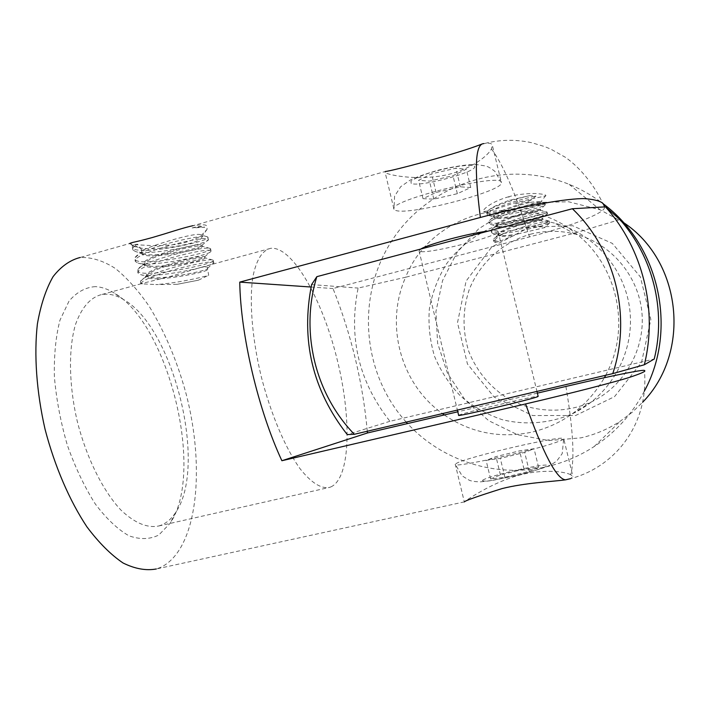 <?xml version="1.0" encoding="UTF-8"?>
<svg xmlns="http://www.w3.org/2000/svg" width="710" height="710" viewBox="0 0 710 710"><rect width="100%" height="100%" fill="white"/><g stroke="black" fill="none" stroke-linecap="round" stroke-linejoin="round"><path stroke-width="0.53" stroke-dasharray="3.55 2.66" d="M494.897 239.927L495.269 242.5L493.769 241.586L494.897 239.927C496.476 238.019 499.529 235.844 504.047 233.421C498.571 235.605 495.163 237.406 493.814 238.808L493.361 239.865C493.654 240.859 496.05 241.24 500.523 241.01L517.794 233.98C508.2 235.569 501.89 235.951 498.864 235.125L498.056 234.398C495.837 230.253 543.887 216.568 542.573 218.529L542.564 218.556C542.893 219.816 502.644 228.939 496.734 226.126L495.855 225.345C493.592 220.996 541.623 207.284 540.354 209.45L540.346 209.494C540.496 210.968 500.728 220.038 494.604 217.145L493.663 216.301C492.261 213.532 513.002 205.722 527.335 202.235L530.388 202.35C518.477 205.012 497.204 212.254 494.373 215.893L493.858 217.1C493.894 222.212 541.402 211.846 540.55 210.266L540.541 210.231C541.153 208.545 500.63 219.701 496.547 225.026L496.05 226.153C496.033 231.061 543.576 220.721 542.768 219.337L542.759 219.319C543.638 217.748 502.662 229.028 498.704 234.167L498.251 235.205C499.068 236.643 504.002 236.749 513.046 235.525M530.388 202.35C536.52 201.569 539.964 201.383 540.727 201.8L540.763 201.933C538.526 202.527 492.376 214.731 487.335 213.089L487.699 211.021C491.249 207.551 498.695 203.921 510.046 200.131L529.775 195.614L535.952 196.146L527.335 202.235M529.775 195.614C514.155 199.102 490.406 207.311 487.335 211.367L486.767 212.725C486.838 218.875 545.946 205.563 544.854 203.016L544.81 202.909C544.623 200.548 494.036 214.234 489.492 220.517L488.959 221.768C488.977 227.661 548.084 214.393 547.073 212.095L547.037 212.015C547.197 209.778 496.015 223.614 491.648 229.667L491.16 230.812C491.107 236.457 550.259 223.215 549.291 221.174L549.274 221.121C547.099 220.659 537.55 222.851 520.625 227.715L504.047 233.421M517.794 233.98L544.783 227.59C544.739 226.774 540.674 226.312 532.589 226.188L520.625 227.715M532.589 226.188C543.541 223.428 549.238 222.328 549.709 222.896L549.682 222.958C549.522 224.901 498.997 236.572 492.447 233.315L491.577 232.525C488.782 227.644 549.096 210.861 547.49 213.808L547.454 213.896C547.082 216.115 497.133 227.706 490.326 224.333L489.376 223.481C486.519 218.343 546.833 201.525 545.271 204.728L545.227 204.853C544.632 207.338 495.269 218.84 488.205 215.361L487.184 214.429C484.877 210.71 519.968 198.862 535.952 196.146M623.344 222.443L600.048 209.787L568.603 201.773L536.343 202.519L505.609 211.82L478.575 228.886L457.08 252.387L442.552 280.619L435.922 311.61L437.608 343.214L447.495 373.274L464.926 399.73L488.764 420.711L517.404 434.697L548.883 440.59L580.984 437.839C595.007 434.671 608.088 429.133 620.229 421.225L632.042 412.421L642.701 402.197M644.316 391.219C632.184 414.063 615.472 432.505 594.181 446.537C579.191 456.264 563.074 463.044 545.83 466.887C495.66 478.229 441.593 460.648 407.558 423.568M406.218 422.104C361.523 372.803 355.781 294.757 392.834 239.252C429.55 183.579 505.422 158.534 569.145 184.351C581.17 189.224 592.389 195.605 602.808 203.504M508.759 196.714C486.252 203.282 480.714 212.778 483.838 211.589L491.95 210.275L512.354 203.637L531.781 198.756C541.854 196.892 546.549 195.809 545.884 195.507C545.653 194.718 542.839 194.105 537.452 193.661C535.606 193.333 520.927 193.262 508.759 196.714L510.046 200.131M529.642 227.173L491.702 247.027L466.088 281.098L457.506 322.722L467.455 363.981L494.124 397.067L532.58 415.545L575.553 415.527L614.541 396.642L641.556 362.34L650.848 319.473L640.358 276.882L612.331 243.397L572.695 225.736L529.642 227.173M531.16 200.149L513.818 204.196M495.269 242.5L500.523 241.01M605.728 375.262L608.585 369.44C630.498 323.227 615.703 263.303 575.162 232.933L405.623 277.255C385.557 322.242 399.073 378.989 437.458 409.768L442.41 413.611M619.91 219.567L575.162 232.933C519.906 187.946 430.917 213.115 405.623 277.255L358.115 288.074C348.237 337.419 358.843 381.829 389.941 421.296L654.229 359.029M444.3 414.951C470.925 432.94 500.142 438.665 531.95 432.142C563.483 424.402 587.631 406.253 604.405 377.693M311.61 284.603L358.115 288.074M389.941 421.296L347.261 434.591M530.343 234.247C545.316 230.377 560.35 230.351 575.446 234.176C610.742 243.281 638.423 275.507 641.902 312.338C645.452 349.169 624.392 386.151 591.457 401.904C565.009 413.859 534.24 412.714 509.034 399.233C490.433 387.687 477.031 371.8 468.822 351.574C462.281 330.762 462.459 309.986 469.354 289.245C480.058 262.806 502.689 242.234 530.343 234.247M503.78 223.339C480.484 230.43 460.337 244.843 446.102 264.439C437.777 278.276 432.186 293.141 429.346 309.019C428.174 325.1 429.905 340.862 434.529 356.296C440.75 371.161 449.43 384.421 460.559 396.082C472.878 406.502 486.678 414.347 501.979 419.619C525.542 425.467 550.392 423.4 572.917 413.539C610.165 395.736 634.074 353.74 630.036 311.876C626.078 269.995 594.669 233.412 554.741 223.162C537.665 218.849 520.678 218.911 503.78 223.339M565.914 386.444C573.254 430.366 574.834 459.787 570.663 474.706L572.917 476.499L570.609 478.647C616.475 466.532 648.958 423.062 644.432 370.549M570.663 474.706C563.074 470.854 538.437 468.902 514.617 476.516C490.876 483.989 470.703 497.461 465.494 500.976L464.313 501.926L455.287 464.349C451.587 468.582 531.826 451.152 556.427 442.241C561.512 440.466 563.944 439.277 563.713 438.682C563.74 434.618 466.994 456.947 456.45 463.364L455.287 464.349L462.157 475.904L469.346 480.288C471.564 481.185 475.167 481.717 480.164 481.886L491.276 480.661L514.981 475.86C530.388 471.981 541.322 468.786 547.783 466.266C552.185 464.162 555.282 462.281 557.066 460.604L562.205 453.628L563.713 438.682L572.917 476.499M177.003 284.337L198.338 280.21L177.003 284.337L155.765 284.559C171.9 283.707 196.936 278.826 208.687 275.24L207.462 268.424C210.018 270.253 159.839 280.69 148.807 277.06L146.828 275.942C140.624 270.111 203.326 253.718 204.657 256.745L204.737 256.834C207 258.999 157.505 269.294 146.216 265.496L144.103 264.271C137.82 258.112 200.495 241.773 201.933 245.136L202.022 245.269C203.983 247.755 155.162 257.908 143.633 253.94L141.379 252.609L141.902 250.231L143.535 250.009L141.778 251.757L141.627 253.648C145.222 260.73 206.548 248.748 202.164 246.166L201.968 246.068C199.244 243.716 147.857 256.39 144.467 263.579L144.343 265.309C147.875 272.054 209.184 260.02 204.906 257.783L204.755 257.703C202.403 255.529 150.316 268.486 147.165 275.382L147.076 276.98C149.943 282.829 203.628 273.146 207.364 269.898M143.535 250.009C151.088 245.545 197.034 231.602 200.788 234.895L202.057 236.448C202.918 244.329 151.159 251.668 138.175 247.47L133.968 246.388L133.027 245.243L133.302 244.71L137.58 244.196L141.902 250.231M133.302 244.71L132.53 245.678L132.424 247.826C137.074 256.408 213.24 241.072 207.773 237.06L207.347 236.82C202.785 233.483 138.761 248.961 135.22 257.517L135.14 259.496C139.71 267.661 215.875 252.245 210.497 248.669L210.142 248.473C206.051 245.349 141.139 261.138 137.9 269.374L137.864 271.167C142.32 278.915 218.511 263.437 213.231 260.277L212.947 260.135C209.326 257.224 143.526 273.341 140.598 281.213L140.589 282.846L142.302 283.876L155.765 284.559M207.409 268.371C208.207 266.703 206.042 266.383 200.903 267.413L170.293 276.465L140.979 283.716L142.302 283.876M140.979 283.716C142.577 275.835 212.787 258.813 213.745 262.478L213.861 262.647C216.017 265.735 153.742 278.968 140.607 274.619L138.379 273.377C130.525 266.454 209.388 246.397 211.012 250.861L211.136 251.091C212.929 254.588 151.514 267.626 138.051 263.064L135.654 261.706C127.729 254.34 206.574 234.38 208.279 239.261L208.412 239.554C209.849 243.45 149.295 256.283 135.495 251.526L132.939 250.035C131.971 248.553 133.516 246.601 137.58 244.196M464.331 501.89L156.36 568.967L160.584 567.423C197.478 549.922 205.66 468.786 186.073 393.73C177.154 361.115 164.906 332.058 149.34 306.56C138.636 290.958 127.347 278.293 115.473 268.54C103.447 260.81 91.688 257.118 80.177 257.481L129.451 243.592L133.649 244.577L154.194 245.767C167.826 245.438 176.799 244.657 181.085 243.415C185.088 243.095 200.087 237.202 201.099 235.658L207.08 229.33C206.779 224.981 208.376 223.792 192.942 225.7L385.397 171.456L385.077 172.21L393.97 209.21L395.656 210.4C408.978 215.902 504.464 190.963 501.42 182.612C503.292 171.953 386.843 200.832 393.97 209.21L394.591 196.209L400.724 186.659L410.167 180.127C415.989 177.216 425.672 173.817 439.206 169.921C454.134 166.468 466.222 164.622 475.46 164.383L486.039 166.051C488.143 166.673 491.098 168.439 494.905 171.358L501.42 182.612L492.358 145.364L491.426 148.94C486.936 157.567 466.39 171.696 441.913 175.769C417.56 179.932 393.375 175.938 386.746 173.346L385.077 172.21M482.028 143.997L484.948 143.411C489.492 142.763 491.959 143.411 492.358 145.364M367.292 431.245C362.854 382.557 351.423 334.987 333.017 288.535L529.482 236.9C578.295 224.156 607.334 211.5 604.272 206.903M537.372 393.136L457.79 411.791M488.294 231.087C493.122 230.519 496.192 230.475 497.506 230.936L498.109 231.469C500.355 235.915 429.071 254.144 420.134 251.464L419.06 250.887L420.799 249.032M311.086 287.026L333.017 288.535M458.642 415.332C457.524 414.232 538.784 394.831 538.153 396.349M95.406 286.618C85.511 287.284 76.715 292.112 69.021 301.12L59.986 320.157C55.753 336.451 53.898 355.453 54.413 377.17C56.41 399.819 60.749 422.583 67.432 445.472C75.296 467.562 84.579 487.06 95.282 503.958C106.42 518.717 117.647 529.323 128.954 535.793C139.923 539.707 149.863 539.449 158.774 535.038L169.992 523.456C205.323 472.62 168.723 323.361 113.493 292.564C107.343 288.917 101.317 286.929 95.406 286.618M192.135 227.928C198.436 226.171 202.652 225.957 204.791 227.28L192.135 227.928C198.649 227.014 202.865 226.792 204.791 227.28M198.338 280.21L208.687 275.24M160.673 525.356L158.703 525.995C147.13 528.293 134.51 522.959 120.842 509.984C103.021 490.956 86.664 458.207 77.363 421.722C68.799 385.086 68.32 348.921 75.5 324.479C81.748 307.181 90.605 297.17 102.054 294.446L106.953 294.135C112.295 294.357 117.771 296.123 123.371 299.442C173.799 327.266 207.95 466.523 175.548 512.629C171.421 518.912 166.459 523.163 160.673 525.356M330.984 486.865C350.749 477.794 351.823 417.125 336.78 357.973C322.003 298.75 292.378 246.166 270.803 248.296C262.372 250.177 256.399 259.665 252.884 276.758C249.166 301.049 252.041 337.898 261.058 375.812C270.625 413.619 285.26 448.099 300.002 468.644C311.193 482.747 321.044 488.995 329.546 487.388L330.984 486.865M423 198.658L433.845 199.164L457.347 193.688L470.748 187.538L460.364 186.828L436.1 192.472L423 198.658L418.58 180.313L431.6 173.843L455.855 168.217L466.31 169.237L452.98 175.663L429.488 181.121L418.58 180.313M436.1 192.472L431.6 173.843M460.364 186.828L455.855 168.217M470.748 187.538L466.31 169.237M457.347 193.688L452.98 175.663M433.845 199.164L429.488 181.121M490.601 479.002L500.408 474.901L524.015 469.141L538.571 467.286L529.261 471.316L504.881 477.271L490.601 479.002L486.11 460.391L500.31 458.367L524.69 452.43L534.071 448.72L519.587 450.859L495.997 456.601L486.11 460.391M500.408 474.901L495.997 456.601M524.015 469.141L519.587 450.859M538.571 467.286L534.071 448.72M529.261 471.316L524.69 452.43M504.881 477.271L500.31 458.367M491.426 148.94C502.804 163.912 515.487 193.235 529.482 236.9M138.175 247.47L133.649 244.577M411.205 183.473L410.93 181.192C413.992 178.902 419.787 176.275 428.325 173.329C447.114 167.418 469.567 163.85 474.094 165.971C481.779 170.586 420.524 187.538 411.205 183.473M482.693 480.191C489.909 475.247 552.398 461.393 546.895 466C543.86 467.925 531.905 471.653 516.658 475.398L490.086 480.705C484.327 481.371 481.859 481.203 482.693 480.191M486.767 212.725L487.184 214.429M488.959 221.768L489.376 223.481M491.16 230.812L491.577 232.525M544.854 203.016L545.271 204.728M547.073 212.095L547.49 213.808M549.291 221.174L549.709 222.896M594.181 446.537L620.229 421.225M569.145 184.351L600.048 209.787M493.663 216.301L493.858 217.1M495.855 225.345L496.05 226.153M498.056 234.398L498.251 235.205M540.354 209.45L540.55 210.258L547.037 212.015M547.454 213.896L542.564 218.556L542.768 219.337M483.829 211.58L487.335 213.089M545.884 195.507L540.763 201.933M549.682 222.958L544.747 227.653M492.447 233.315L498.864 235.125M490.317 224.333L496.734 226.126M545.227 204.853L540.337 209.494M488.205 215.361L494.604 217.145M544.81 202.909L540.727 201.8M489.492 220.517L494.373 215.893M491.648 229.667L496.538 225.026M549.274 221.121L542.768 219.319M498.704 234.167L493.805 238.808M493.352 239.873L493.769 241.586M575.446 234.176L554.741 223.162M591.457 401.904L572.917 413.539M132.424 247.826L132.939 250.035M135.14 259.496L135.654 261.706M137.864 271.167L138.379 273.377M140.589 282.846L140.811 283.787M207.773 237.06L208.287 239.261M210.497 248.669L211.012 250.861M213.231 260.277L213.745 262.478M141.379 252.609L141.627 253.648M144.103 264.271L144.343 265.309M146.828 275.942L147.068 276.98M201.933 245.136L202.173 246.166M204.657 256.745L204.906 257.783M133.968 246.388L129.779 243.876M207.071 229.321L202.057 236.448M207.462 268.424L213.861 262.647M148.807 277.06L140.598 274.61M204.737 256.842L211.136 251.091M146.216 265.496L138.042 263.064M202.022 245.261L208.412 239.554M143.633 253.949L135.495 251.526M132.539 245.669L133.027 245.243M207.347 236.82L200.788 234.895M135.22 257.517L141.787 251.757M210.151 248.473L201.977 246.068M137.909 269.365L144.467 263.57M212.947 260.135L204.746 257.703M140.598 281.213L147.165 275.391M484.948 143.411C500.541 139.524 516.17 139.302 531.843 142.745L544.747 146.624L550.96 149.207L565.231 157.203C581.943 168.82 596.924 188.913 604.272 206.885M158.703 525.995L329.546 487.388M102.054 294.446L140.997 283.796M200.903 267.413L270.803 248.296M123.371 299.442L113.493 292.564M175.548 512.629L169.992 523.456M419.06 250.887L457.382 410.096M498.109 231.469L536.955 391.414"/><path stroke-width="1.06" d="M642.701 402.197C691.593 352.098 681.733 260.748 623.344 222.443M407.558 423.568L406.218 422.104M602.808 203.504C659.208 244.773 678.094 329.254 644.316 391.219M654.229 359.029C666.326 310.51 652.952 256.514 619.91 219.567L605.497 206.841C642.834 248.598 658.001 309.826 644.325 364.771L654.229 359.029M442.41 413.611L444.3 414.951M604.405 377.693L605.728 375.262M644.325 364.771L612.765 373.611L354.343 434.28L347.261 434.591C312.498 390.109 300.614 340.108 311.61 284.603L316.846 276.66C300.028 331.046 314.779 393.562 354.343 434.28M612.765 373.611C631.927 316.722 615.339 249.592 572.375 208.74L316.846 276.66M572.375 208.74L605.497 206.841M570.609 478.647L565.559 479.827C556.684 479.232 543.354 453.93 525.586 403.946C571.213 393.313 614.381 382.131 629.122 377.498C641.378 373.424 646.49 371.108 644.432 370.549C645.301 369.022 614.549 375.022 565.914 386.444L537.372 393.136M464.313 501.926C465.085 500.692 477.688 496.246 502.112 488.569C525.569 482.685 553.161 481.602 565.559 479.827M80.177 257.481C70.077 260.055 61.051 266.436 53.081 276.643C45.981 289.032 40.745 304.803 37.39 323.964C33.903 354.707 36.485 391.592 45.023 429.124C54.741 466.399 69.536 500.665 86.948 526.891C98.868 542.751 110.911 554.785 123.061 562.995C134.971 568.87 146.074 570.858 156.36 568.967M604.272 206.903L604.272 206.885C604.929 202.536 598.397 199.785 584.676 198.631C568.453 198.214 525.045 205.456 480.368 217.464L239.749 282.118C240.601 335.111 258.183 409.883 281.879 460.728L525.586 403.946M385.397 171.456C388.654 171.784 458.243 153.653 482.028 143.997M457.79 411.791L367.434 432.976L367.292 431.245M192.942 225.7C185.008 227.36 170.764 231.975 164.374 233.945L152.153 237.584C132.584 242.944 133.551 241.773 129.451 243.592M420.799 249.032C428.112 244.169 469.629 233.093 488.294 231.087M239.749 282.118L311.086 287.026M536.955 391.414L538.153 396.349L537.745 396.624C533.21 398.984 455.634 417.32 458.642 415.332L457.382 410.096M281.879 460.728L367.434 432.976M480.368 217.464C474.058 168.332 475.221 143.713 483.838 143.606"/></g></svg>
